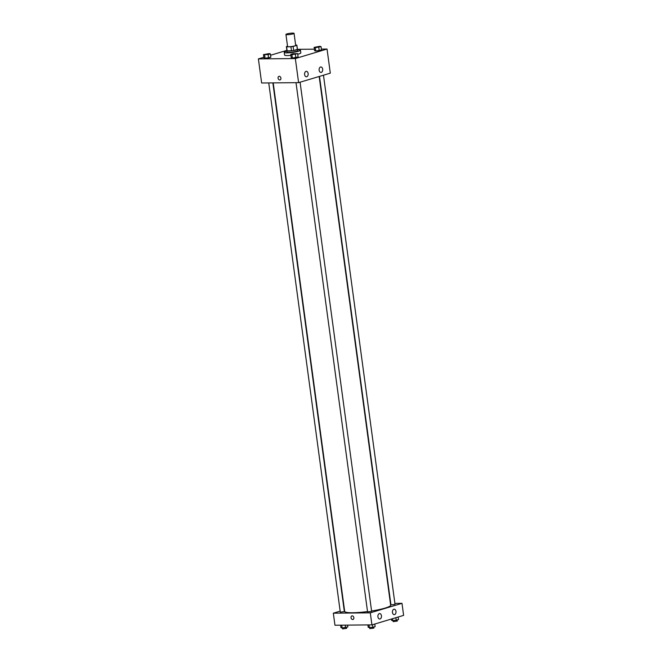 <?xml version="1.0" encoding="UTF-8"?>
<svg xmlns="http://www.w3.org/2000/svg" width="662" height="662" viewBox="0 0 662 662"><rect width="100%" height="100%" fill="white"/><g stroke="black" fill="none" stroke-linecap="round" stroke-linejoin="round"><path stroke-width="0.99" d="M292.637 33.1A4.096 0.579 172.3 0 1 294.06 33.34A4.096 0.579 172.3 0 1 290.08 34.465A4.096 0.579 172.3 0 1 285.943 34.441A4.096 0.579 172.3 0 1 288.268 33.596A4.096 0.579 172.3 0 1 292.637 33.1M294.06 33.34L295.682 45.397A4.096 0.579 172.3 0 1 291.702 46.514A4.096 0.579 172.3 0 1 287.573 46.489L285.943 34.441M287.531 46.199L286.439 46.53A5.288 0.745 172.3 0 0 286.389 46.646A5.288 0.745 172.3 0 0 286.605 46.82L290.924 46.779A5.288 0.745 172.3 0 0 293.109 46.464L296.816 45.355A5.288 0.745 172.3 0 0 296.866 45.231A5.288 0.745 172.3 0 0 296.65 45.066L295.641 45.074M293.109 46.464L293.655 50.486L297.362 49.369L296.816 45.355M296.866 45.231L297.412 49.253A5.288 0.745 172.3 0 1 297.362 49.369M293.655 50.486A5.288 0.745 172.3 0 1 291.47 50.792L290.924 46.779M286.389 46.646L286.936 50.668A5.288 0.745 172.3 0 0 287.151 50.833L291.47 50.792M286.911 50.477A5.462 0.77 -7.7 0 0 286.762 50.693A5.462 0.77 -7.7 0 0 290.345 50.933A5.462 0.77 -7.7 0 0 296.278 49.923A5.462 0.77 -7.7 0 0 297.577 49.228A5.462 0.77 -7.7 0 0 297.379 49.062M297.577 49.228L297.759 50.569A5.462 0.77 172.3 0 1 296.46 51.255A5.462 0.77 172.3 0 1 290.527 52.273A5.462 0.77 172.3 0 1 286.944 52.025L286.762 50.693M287.151 50.833L286.605 46.82M297.643 49.716A8.184 1.158 172.3 0 1 300.465 50.196A8.184 1.158 172.3 0 1 292.505 52.439A8.184 1.158 172.3 0 1 284.238 52.397A8.184 1.158 172.3 0 1 286.828 51.173M300.465 50.196L300.829 52.877A8.184 1.158 172.3 0 1 297.735 54.226M290.883 55.351A8.184 1.158 172.3 0 1 284.602 55.07L284.238 52.397M263.84 57.263L258.387 58.901L295.343 58.554L327.045 49.046L321.376 49.104M314.384 49.17L297.594 49.327M286.894 50.353L270.568 55.244M314.136 47.358L314.591 50.709L315.757 51.024L321.5 49.973L321.045 46.63L319.878 46.307L314.136 47.358L315.302 47.681L321.045 46.63M290.75 54.367L291.206 57.718L292.372 58.041L298.107 56.99L297.66 53.639L293.034 53.68L290.75 54.367L291.917 54.689L297.66 53.639M263.476 54.623L263.931 57.975L265.098 58.297L270.841 57.246L270.386 53.895L269.219 53.572L263.476 54.623L268.102 54.582L270.386 53.895M278.95 76.345A1.878 1.39 -106.7 0 0 278.081 78.149A1.878 1.39 73.3 0 1 278.95 76.345A1.878 1.39 73.3 0 1 280.82 77.744A1.878 1.39 73.3 0 1 280.026 79.936A1.878 1.39 73.3 0 1 278.081 78.149A1.878 1.39 -106.7 0 0 280.026 79.936M295.343 58.554L298.603 82.651L261.639 82.998L258.387 58.901M298.603 82.651L330.305 73.151L327.045 49.046M306.738 76.734A2.731 1.796 -90.5 0 1 306.398 76.784A2.731 1.796 -90.5 0 1 304.578 74.07A2.731 1.796 -90.5 0 1 306.349 71.322A2.731 1.796 -90.5 0 1 308.161 73.78A2.731 1.796 -90.5 0 1 306.738 76.734M321.269 72.373A2.731 1.796 -90.5 0 1 320.929 72.423A2.731 1.796 -90.5 0 1 319.109 69.717A2.731 1.796 -90.5 0 1 320.88 66.97A2.731 1.796 -90.5 0 1 322.692 69.427A2.731 1.796 -90.5 0 1 321.269 72.373M319.167 76.486L390.646 605.151A23.203 3.269 172.3 0 1 371.581 610.985M367.526 611.572A23.203 3.269 172.3 0 1 344.67 611.365L273.216 82.891M300.085 82.212L371.63 611.357L367.567 611.911L296.013 82.676M323.47 75.195L395.015 604.348L390.952 604.894L319.498 76.387M272.868 82.891L344.356 611.614L340.301 612.168L268.747 82.932M401.991 603.33L370.29 612.838L371.92 624.887L403.613 615.379L401.991 603.33L394.883 603.396M340.16 611.134L333.325 613.186L370.29 612.838M377.928 616.81A2.731 1.796 -90.5 0 1 379.665 613.558A2.731 1.796 -90.5 0 1 381.478 616.016A2.731 1.796 -90.5 0 1 380.046 618.962A2.731 1.796 -90.5 0 1 379.715 619.011A2.731 1.796 -90.5 0 1 377.928 616.81M395.975 611.398A2.731 1.796 -90.5 0 1 394.577 614.609A2.731 1.796 -90.5 0 1 394.246 614.659A2.731 1.796 -90.5 0 1 392.417 611.945A2.731 1.796 -90.5 0 1 394.188 609.197A2.731 1.796 -90.5 0 1 395.975 611.398M333.325 613.186L334.955 625.234L371.92 624.887M352.192 615.85A1.878 1.39 73.3 0 1 353.814 617.489A1.878 1.39 73.3 0 1 352.978 619.491A1.878 1.39 73.3 0 1 351.108 618.093A1.878 1.39 73.3 0 1 351.903 615.9A1.878 1.39 73.3 0 1 352.192 615.85M351.903 615.9A1.878 1.39 -106.7 0 0 351.117 618.093A1.878 1.39 -106.7 0 0 352.978 619.491M340.624 625.176L340.955 627.65L342.122 627.973L347.864 626.922L347.616 625.11M342.122 627.973L341.741 625.168M345.572 627.609L345.241 625.135M346.483 627.336L346.623 628.354L342.56 628.9L342.436 627.94M391.432 619.036L391.614 620.385L392.781 620.708L398.524 619.657L398.16 617.017M392.781 620.708L392.508 618.713M396.232 620.344L395.876 617.704M397.142 620.071L397.274 621.08L393.22 621.635L393.087 620.675M367.89 624.92L368.229 627.394L372.847 627.353L375.131 626.666L374.775 624.026M369.396 627.717L369.015 624.911M372.847 627.353L372.491 624.713M373.749 627.079L373.889 628.097L369.835 628.643L369.702 627.684M268.962 53.986L264.908 54.524M263.931 57.975L265.098 58.297L264.643 54.946M265.098 58.297L268.549 57.933L268.102 54.582M268.549 57.933L270.841 57.246M319.622 46.721L315.559 47.259M314.591 50.709L315.757 51.024L315.302 47.681M315.757 51.024L319.208 50.66L318.753 47.316M319.208 50.66L321.5 49.973M296.228 53.721L292.174 54.267M291.206 57.718L292.372 58.041L291.917 54.689M292.372 58.041L295.823 57.677L295.368 54.325M295.823 57.677L298.107 56.99"/></g></svg>

